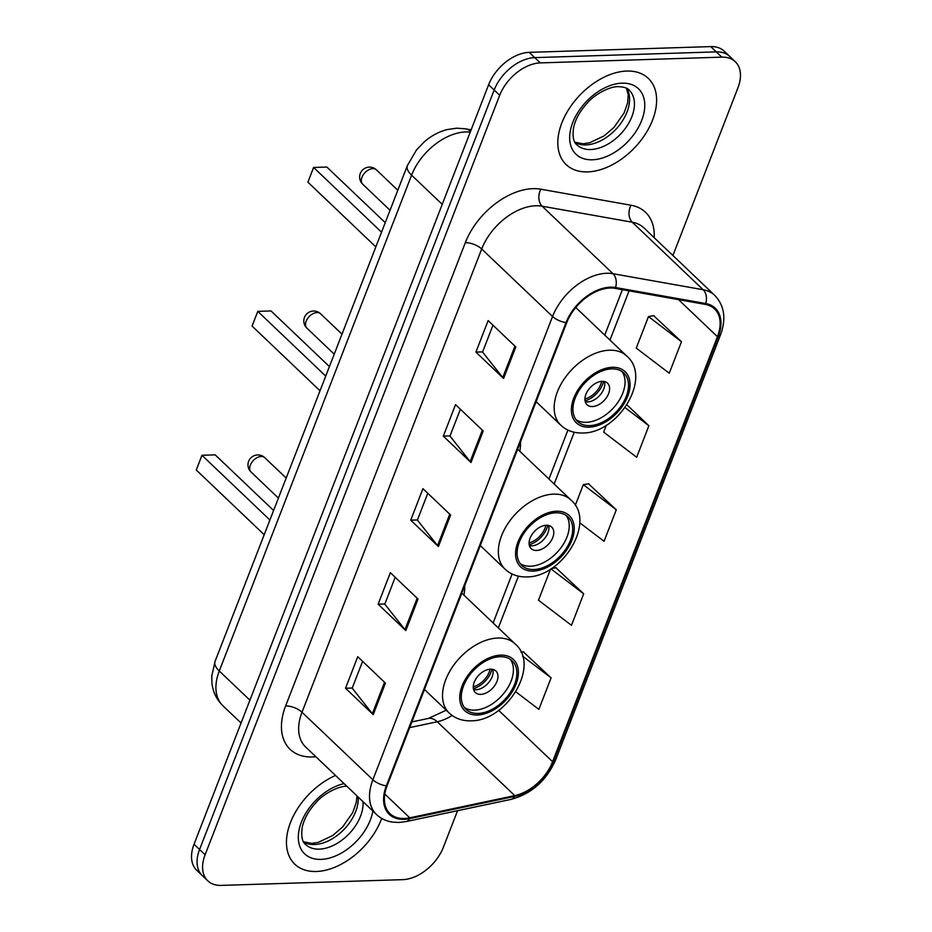 <?xml version="1.0" encoding="UTF-8"?>
<svg xmlns="http://www.w3.org/2000/svg" width="932" height="932" viewBox="0 0 932 932"><rect width="100%" height="100%" fill="white"/><g stroke="black" fill="none" stroke-linecap="round" stroke-linejoin="round"><path stroke-width="1.4" d="M519.8 451.286A65.753 41.917 133.6 0 0 520.557 441.721M463.985 595.198A65.753 41.917 133.6 0 0 464.742 585.634M672.904 255.508L737.958 87.759A37.222 23.719 133.6 0 0 735.266 61.71L724.199 51.167A37.222 23.719 133.6 0 0 710.743 46.6L529.201 52.355A37.222 23.719 133.6 0 0 488.613 84.765L194.042 844.241A37.222 23.719 133.6 0 0 196.734 870.29L202.267 875.556A37.222 23.719 133.6 0 1 199.576 849.506A37.222 23.719 133.6 0 0 202.267 875.556L207.801 880.833A37.222 23.719 133.6 0 0 221.257 885.4L402.799 879.645A37.222 23.719 133.6 0 0 443.387 847.235L457.554 810.7M735.266 61.71A37.222 23.719 133.6 0 0 721.822 57.143L540.28 62.898A37.222 23.719 133.6 0 0 499.692 95.309L494.158 90.031L199.576 849.506L494.158 90.031A37.222 23.719 133.6 0 1 534.747 57.621A37.222 23.719 133.6 0 0 494.158 90.031L488.613 84.765M721.822 57.143L716.289 51.877L534.747 57.621L716.289 51.877A37.222 23.719 133.6 0 1 729.733 56.444A37.222 23.719 133.6 0 0 716.289 51.877L710.743 46.6M316.298 871.49A59.543 37.956 133.6 0 0 381.712 818.401A59.543 37.956 133.6 0 1 316.298 871.49A59.543 37.956 133.6 0 1 294.792 864.185A59.543 37.956 133.6 0 0 316.298 871.49M587.661 171.896A59.543 37.956 133.6 0 0 645.2 134.371A59.543 37.956 133.6 0 0 648.288 78.358A59.543 37.956 133.6 0 0 626.77 71.053A59.543 37.956 133.6 0 0 569.231 108.578A59.543 37.956 133.6 0 0 566.143 164.591A59.543 37.956 133.6 0 0 587.661 171.896A59.543 37.956 133.6 0 0 645.2 134.371A59.543 37.956 133.6 0 0 648.288 78.358A59.543 37.956 133.6 0 0 626.77 71.053A59.543 37.956 133.6 0 0 569.231 108.578A59.543 37.956 133.6 0 0 566.143 164.591A59.543 37.956 133.6 0 0 587.661 171.896M404.302 818.494A39.703 25.304 -46.4 0 1 389.96 813.624A39.703 25.304 -46.4 0 1 387.083 785.839L566.773 322.589A39.703 25.304 -46.4 0 1 615.12 288.361L705.279 304.391A39.703 25.304 -46.4 0 1 714.576 308.911A39.703 25.304 -46.4 0 1 717.442 336.697L552.594 761.712A39.703 25.304 -46.4 0 1 514.755 795.613L409.754 817.818A39.703 25.304 -46.4 0 1 404.302 818.494M403.975 819.333A40.693 25.933 133.6 0 0 409.567 818.646L514.557 796.429A40.693 25.933 133.6 0 0 553.352 761.689L718.199 336.673A40.693 25.933 133.6 0 0 705.734 303.552L615.574 287.534A40.693 25.933 133.6 0 0 566.015 322.612L386.337 785.862A40.693 25.933 133.6 0 0 403.975 819.333M515.815 346.96L488.135 320.585L475.914 352.098L503.595 378.474L515.815 346.96M492.981 325.198L482.566 352.028L502.756 377.553A9.926 4.159 21.2 0 0 503.595 378.474M482.625 351.888L475.914 352.098M483.219 430.992L455.538 404.616L443.317 436.129L470.998 462.505L483.219 430.992M460.385 409.23L449.981 436.06L470.159 461.585A9.926 4.159 21.2 0 0 470.998 462.505M450.028 435.92L443.317 436.129M385.44 683.098L357.748 656.722L345.527 688.235L373.219 714.611L385.44 683.098M362.595 661.336L352.191 688.166L372.369 713.691A9.926 4.159 21.2 0 0 373.219 714.611M352.249 688.026L345.527 688.235M418.037 599.066L390.345 572.691L378.124 604.204L405.816 630.58L418.037 599.066M395.191 577.304L384.788 604.134L404.966 629.659A9.926 4.159 21.2 0 0 405.816 630.58M384.834 603.994L378.124 604.204M450.634 515.023L422.942 488.659L410.721 520.173L438.401 546.536L450.634 515.023M427.788 493.273L417.385 520.091L437.562 545.616A9.926 4.159 21.2 0 0 438.401 546.536M417.431 519.951L410.721 520.173M335.532 775.482A59.543 37.956 133.6 0 0 292.194 818.459A59.543 37.956 133.6 0 0 294.792 864.185A59.543 37.956 133.6 0 1 292.194 818.459A59.543 37.956 133.6 0 1 335.532 775.482M499.692 95.309L205.11 854.784A37.222 23.719 133.6 0 0 207.801 880.833M681.478 341.706L648.486 316.589L636.265 348.102L669.246 373.219L681.478 341.706L653.658 315.668M550.544 569.091L538.475 600.208L571.467 625.325L583.688 593.812L555.88 567.774M515.815 691.8L538.871 709.369L551.092 677.855L523.283 651.817M606.371 425.178L603.668 432.133L636.661 457.262L648.882 425.749L626.921 404.826M579.716 522.759L604.064 541.294L616.285 509.781L588.465 483.743M616.285 509.781L583.304 484.663L575.277 505.354M583.304 484.663L588.873 483.673M551.348 568.578L556.276 567.705M583.688 593.812L550.917 568.858M521.035 652.214L523.679 651.736M551.092 677.855L522.514 656.081M648.882 425.749L625.046 407.587M648.486 316.589L654.066 315.599M478.081 713.434A33.494 21.354 133.6 0 0 510.445 692.325A33.494 21.354 133.6 0 0 512.181 660.823A33.494 21.354 133.6 0 0 500.076 656.711A33.494 21.354 133.6 0 0 467.713 677.82A33.494 21.354 133.6 0 0 465.977 709.322A33.494 21.354 133.6 0 0 478.081 713.434M464.392 707.528A33.494 21.354 133.6 0 0 474.621 710.137A33.494 21.354 133.6 0 0 505.96 690.554A33.494 21.354 133.6 0 0 510.305 659.32M273.6 510.491L215.199 454.863L201.964 455.282L196.256 469.996L264.199 534.712M196.256 469.996L201.964 455.282L269.907 520.009M480.726 694.387A14.889 9.495 133.6 0 0 495.113 684.997A14.889 9.495 133.6 0 0 495.894 670.993A14.889 9.495 133.6 0 0 490.512 669.176A14.889 9.495 133.6 0 0 476.124 678.554A14.889 9.495 133.6 0 0 475.355 692.558A14.889 9.495 133.6 0 0 480.726 694.387M473.584 689.552A14.889 9.495 133.6 0 0 475.891 689.762A14.889 9.495 133.6 0 0 488.706 682.515A14.889 9.495 133.6 0 0 492.807 669.386M491.945 669.234A19.852 12.652 -46.4 0 1 473.398 688.701M490.046 669.199A17.37 11.068 -46.4 0 1 473.27 686.802M533.896 569.522A33.494 21.354 133.6 0 0 566.272 548.412A33.494 21.354 133.6 0 0 568.007 516.91A33.494 21.354 133.6 0 0 555.903 512.798A33.494 21.354 133.6 0 0 523.528 533.908A33.494 21.354 133.6 0 0 521.792 565.409A33.494 21.354 133.6 0 0 533.896 569.522M520.207 563.615A33.494 21.354 133.6 0 0 530.436 566.225A33.494 21.354 133.6 0 0 561.775 546.641A33.494 21.354 133.6 0 0 566.132 515.408M329.415 366.579L271.026 310.95L257.78 311.37L252.083 326.083L320.026 390.799M252.083 326.083L257.78 311.37L325.722 376.097M536.552 550.474A14.889 9.495 133.6 0 0 550.94 541.084A14.889 9.495 133.6 0 0 551.709 527.081A14.889 9.495 133.6 0 0 546.327 525.264A14.889 9.495 133.6 0 0 531.939 534.642A14.889 9.495 133.6 0 0 531.17 548.645A14.889 9.495 133.6 0 0 536.552 550.474M529.411 545.639A14.889 9.495 133.6 0 0 531.706 545.861A14.889 9.495 133.6 0 0 544.521 538.603A14.889 9.495 133.6 0 0 548.622 525.473M547.76 525.322A19.852 12.652 -46.4 0 1 529.213 544.789M545.861 525.287A17.37 11.068 -46.4 0 1 529.085 542.89M589.723 425.609A33.494 21.354 133.6 0 0 622.087 404.511A33.494 21.354 133.6 0 0 623.823 372.998A33.494 21.354 133.6 0 0 611.718 368.886A33.494 21.354 133.6 0 0 579.355 389.995A33.494 21.354 133.6 0 0 577.619 421.497A33.494 21.354 133.6 0 0 589.723 425.609M576.034 419.703A33.494 21.354 133.6 0 0 586.263 422.312A33.494 21.354 133.6 0 0 617.601 402.74A33.494 21.354 133.6 0 0 621.947 371.507M385.242 222.666L326.841 167.038L313.606 167.457L307.898 182.171L375.841 246.887M307.898 182.171L313.606 167.457L381.549 232.185M592.368 406.562A14.889 9.495 133.6 0 0 606.755 397.183A14.889 9.495 133.6 0 0 607.524 383.18A14.889 9.495 133.6 0 0 602.154 381.351A14.889 9.495 133.6 0 0 587.766 390.729A14.889 9.495 133.6 0 0 586.997 404.733A14.889 9.495 133.6 0 0 592.368 406.562M585.226 401.727A14.889 9.495 133.6 0 0 587.521 401.948A14.889 9.495 133.6 0 0 600.348 394.69A14.889 9.495 133.6 0 0 604.449 381.561M603.587 381.409A19.852 12.652 -46.4 0 1 585.04 400.877M601.676 381.374A17.37 11.068 -46.4 0 1 584.912 398.978M470.241 132.134A49.617 31.63 133.6 0 0 465.709 131.96A49.617 31.63 133.6 0 0 411.595 175.181L219.276 670.993A49.617 31.63 133.6 0 0 222.876 705.722C216.527 699.501 212.88 691.894 211.913 682.9L211.785 676.003L215.059 661.417L407.366 165.605A24.815 10.38 -158.8 0 0 411.595 175.181L442.234 204.364M249.916 700.177L219.276 670.993A24.815 10.38 -158.8 0 1 215.059 661.417M470.613 131.191A24.815 17.615 -79.9 0 0 465.068 128.756L471.138 129.839M194.042 844.241L205.11 854.784M529.201 52.355L540.28 62.898M315.855 756.737A62.025 39.54 -46.4 0 1 285.635 705.943L465.313 242.693A12.407 5.196 -158.8 0 1 481.693 248.984L302.003 712.234A49.617 31.63 133.6 0 0 305.603 746.963L376.47 814.475A49.617 31.63 -46.4 0 1 372.882 779.746A12.407 5.196 21.2 0 0 386.337 785.862M465.313 242.693A62.025 39.54 -46.4 0 1 532.964 188.672A62.025 39.54 -46.4 0 1 540.863 189.208L631.022 205.238A62.025 39.54 -46.4 0 1 654.159 237.648M535.807 205.774A49.617 31.63 133.6 0 0 481.693 248.984L552.56 316.496A49.617 31.63 -46.4 0 1 613 273.717L703.159 289.736A49.617 31.63 -46.4 0 1 714.774 295.397L643.896 227.886A49.617 31.63 133.6 0 0 632.292 222.224L542.133 206.205A49.617 31.63 133.6 0 0 535.807 205.774M376.47 814.475C380.908 818.657 386.314 821.208 392.698 822.141L398.873 822.467L406.154 821.57A12.407 7.002 -101.9 0 0 409.567 818.646M406.154 821.57L511.144 799.365C531.648 793.749 546.467 780.608 555.623 759.929A12.407 5.196 -158.8 0 1 553.352 761.689M718.199 336.673A12.407 5.196 21.2 0 0 720.483 334.914C726.366 318.791 724.467 305.626 714.774 295.397M705.734 303.552A12.407 8.807 -79.9 0 0 703.159 289.736L632.292 222.224A12.407 8.807 100.1 0 1 631.022 205.238M511.144 799.365A12.407 7.002 -101.9 0 0 514.557 796.429M615.574 287.534A12.407 8.807 -79.9 0 0 613 273.717L542.133 206.205A12.407 8.807 100.1 0 1 540.863 189.208M566.015 322.612A12.407 5.196 -158.8 0 1 552.56 316.496L372.882 779.746L302.003 712.234A12.407 5.196 -158.8 0 0 285.635 705.943M717.442 336.697L678.543 299.638M409.754 817.818L384.811 794.052M514.755 795.613L437.236 721.764A39.703 25.304 133.6 0 0 452.09 715.438M409.684 727.601L437.236 721.764A22.333 12.605 78.1 0 0 428.347 718.444L446.218 710.207M552.594 761.712L498.655 710.335M498.329 627.923L518.413 576.162M554.156 484.011L574.228 432.25M609.971 340.098L629.077 290.842M449.748 514.196L437.562 545.616M417.152 598.227L404.966 629.659M384.555 682.259L372.369 713.691M482.345 430.153L470.159 461.585M514.942 346.122L502.756 377.553M303.704 842.074A37.816 24.104 133.6 0 0 314.445 844.52A37.816 24.104 133.6 0 0 358.168 797.046M346.809 786.235L346.82 786.235C336.662 786.095 321.668 795.73 316.531 802.021C308.818 810.292 304.053 818.727 302.236 827.325C301.001 836.155 302.131 841.876 305.626 844.497A37.816 24.104 133.6 0 0 319.292 849.134A37.816 24.104 133.6 0 0 363.014 801.66M344.071 783.614A45.26 28.845 133.6 0 0 300.139 825.729A45.26 28.845 133.6 0 0 320.992 859.397A45.26 28.845 133.6 0 0 372.87 811.05M500.694 655.138A35.358 22.543 133.6 0 0 462.132 685.929A35.358 22.543 133.6 0 0 477.464 715.007A35.358 22.543 133.6 0 0 516.025 684.216A35.358 22.543 133.6 0 0 500.694 655.138M424.468 689.482L449.212 713.062A47.765 30.441 -46.4 0 1 451.694 668.128A47.765 30.441 -46.4 0 1 497.851 638.036A47.765 30.441 -46.4 0 1 515.105 643.896L461.829 593.148M261.181 456.459A9.926 6.326 -46.4 0 1 264.758 457.682A9.926 9.926 0 0 0 248.658 461.27A9.926 9.926 0 0 0 251.069 472.046A9.926 6.326 -46.4 0 1 250.347 465.103A9.926 6.326 -46.4 0 1 261.181 456.459M575.056 142.468A37.816 24.104 133.6 0 0 585.797 144.926A37.816 24.104 133.6 0 0 620.759 123.408A37.816 24.104 133.6 0 0 626.63 88.342M590.643 149.539A37.816 24.104 133.6 0 0 627.189 125.715A37.816 24.104 133.6 0 0 629.147 90.136C627.504 88.016 623.846 86.851 618.161 86.641C608.014 86.501 593.02 96.136 587.882 102.415C580.17 110.687 575.405 119.121 573.588 127.731C572.353 136.55 573.483 142.281 576.978 144.903A37.816 24.104 133.6 0 0 590.643 149.539M622.075 83.158A45.26 28.845 133.6 0 0 572.726 122.57A45.26 28.845 133.6 0 0 592.356 159.791A45.26 28.845 133.6 0 0 641.705 120.379A45.26 28.845 133.6 0 0 622.075 83.158M556.509 511.225A35.358 22.543 133.6 0 0 517.959 542.016A35.358 22.543 133.6 0 0 533.29 571.095A35.358 22.543 133.6 0 0 571.852 540.304A35.358 22.543 133.6 0 0 556.509 511.225M480.283 545.57L505.039 569.149A47.765 30.441 -46.4 0 1 507.509 524.227A47.765 30.441 -46.4 0 1 553.666 494.123A47.765 30.441 -46.4 0 1 570.92 499.983L517.644 449.236M316.997 312.546A9.926 6.326 -46.4 0 1 320.585 313.769A9.926 9.926 0 0 0 304.484 317.358A9.926 9.926 0 0 0 306.896 328.134A9.926 6.326 -46.4 0 1 306.174 321.19A9.926 6.326 -46.4 0 1 316.997 312.546M612.336 367.313A35.358 22.543 133.6 0 0 573.774 398.104A35.358 22.543 133.6 0 0 589.106 427.182A35.358 22.543 133.6 0 0 627.667 396.391A35.358 22.543 133.6 0 0 612.336 367.313M536.098 401.657L560.854 425.237A47.765 30.441 -46.4 0 1 563.324 380.314A47.765 30.441 -46.4 0 1 609.481 350.211A47.765 30.441 -46.4 0 1 626.747 356.071L575.755 307.502M372.812 168.634A9.926 6.326 -46.4 0 1 376.4 169.857A9.926 9.926 0 0 0 360.3 173.457A9.926 9.926 0 0 0 362.711 184.221A9.926 6.326 -46.4 0 1 361.989 177.278A9.926 6.326 -46.4 0 1 372.812 168.634M407.366 165.605L416.406 150.064L424.095 142.025C430.875 136.06 438.424 131.936 446.754 129.653L456.773 128.173L465.068 128.756M222.876 705.722L241.05 723.034M555.623 759.929L720.483 334.914M493.121 622.949L512.099 574.007M548.936 479.036L567.926 430.095M604.752 335.124L622.39 289.654M411.874 721.927L428.347 718.444M303.552 841.817L311.766 843.378L318.15 842.423L332.759 835.491L342.731 826.87L352.704 812.611L356.304 802.429L356.968 795.905M449.212 713.062C455.014 718.444 462.26 721.03 470.94 720.82C506.612 721.321 540.863 665.53 515.105 643.896M278.412 498.096L251.069 472.046M286.171 478.069L264.758 457.682M574.916 142.223L583.117 143.784L589.513 142.817L604.122 135.886L614.083 127.276L624.056 113.017L627.667 102.835L628.238 94.68L626.374 88.202M505.039 569.149C510.841 574.531 518.076 577.118 526.755 576.908C562.427 577.409 596.678 521.617 570.92 499.983M334.227 354.183L306.896 328.134M341.997 334.157L320.585 313.769M560.854 425.237C566.656 430.619 573.902 433.205 582.582 432.996C618.254 433.497 652.505 377.705 626.747 356.071M390.042 210.271L362.711 184.221M397.813 190.256L376.4 169.857"/></g></svg>

